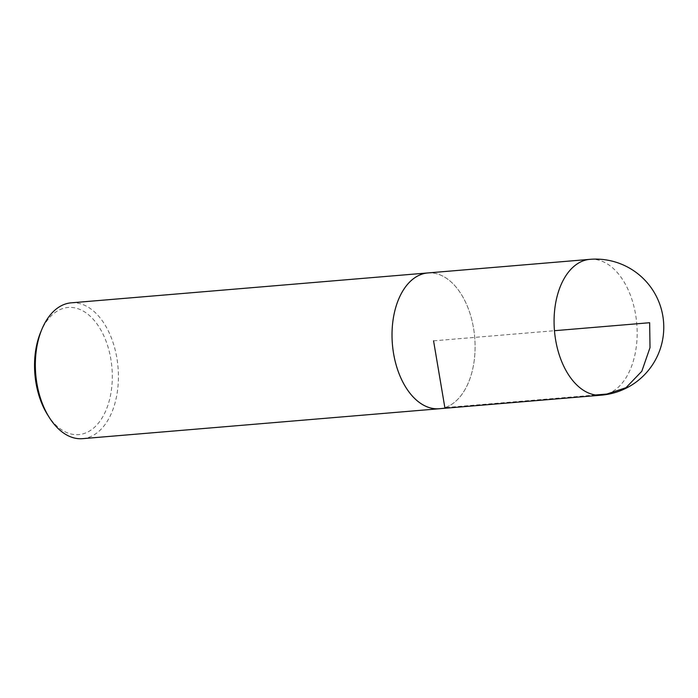 <?xml version="1.0" encoding="UTF-8"?>
<svg xmlns="http://www.w3.org/2000/svg" width="698" height="698" viewBox="0 0 698 698"><rect width="100%" height="100%" fill="white"/><g stroke="black" fill="none" stroke-linecap="round" stroke-linejoin="round"><path stroke-width="0.52" stroke-dasharray="3.49 2.62" d="M47.525 414.682A63.788 38.652 85.2 0 0 83.996 433.554A63.788 38.652 85.2 0 0 104.621 337.623A63.788 38.652 85.2 0 0 40.624 332.327M82.573 438.658A68.151 41.295 85.2 0 0 88.175 437.541A68.151 41.295 85.2 0 0 117.543 362.628A68.151 41.295 85.2 0 0 71.179 302.836M440.194 408.653A68.151 41.295 85.2 0 0 444.862 407.632A68.151 41.295 85.2 0 0 474.317 333.487A68.151 41.295 85.2 0 0 428.808 272.866M427.865 272.944A68.134 41.287 -94.8 0 1 474.212 332.719A68.134 41.287 -94.8 0 1 444.853 407.615A68.134 41.287 -94.8 0 1 439.251 408.731M433.563 340.842L554.465 330.704M595.603 394.989L444.853 407.615M601.31 395.164A68.151 41.295 85.2 0 0 606.92 394.038A68.151 41.295 85.2 0 0 636.279 319.126A68.151 41.295 85.2 0 0 589.923 259.342"/><path stroke-width="1.05" d="M428.808 272.866A68.151 41.295 85.2 0 0 427.865 272.927L71.179 302.836A68.151 41.295 85.2 0 0 41.836 329.386L40.624 332.327A63.788 38.652 85.2 0 0 47.525 414.682L49.218 417.369A68.151 41.295 85.2 0 0 82.573 438.658L439.26 408.749A68.151 41.295 85.2 0 0 440.194 408.653M41.836 329.386A68.151 41.295 85.2 0 0 49.218 417.369M427.865 272.927A68.151 41.295 85.2 0 0 392.407 344.289A68.151 41.295 85.2 0 0 439.26 408.749M601.31 395.164L439.251 408.731A68.134 41.287 -94.8 0 1 392.416 344.289A68.134 41.287 -94.8 0 1 427.865 272.944L589.923 259.342A68.151 41.295 85.2 0 0 584.322 260.459A68.151 41.295 85.2 0 0 554.954 335.372A68.151 41.295 85.2 0 0 601.31 395.164A68.151 68.151 0 0 0 663.536 321.551A68.151 68.151 0 0 0 589.923 259.342M554.465 330.704L649.646 322.72L650.013 347.621L641.811 371.275L626.01 387.687L606.92 394.038L595.603 394.989M444.853 407.615L433.563 340.842"/></g></svg>
